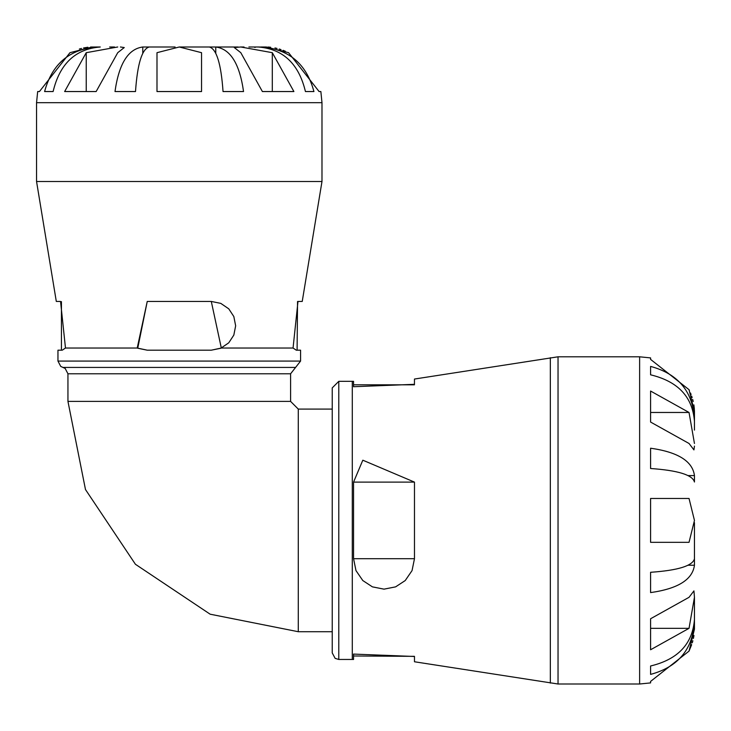 <?xml version="1.0" encoding="UTF-8"?>
<svg xmlns="http://www.w3.org/2000/svg" width="731" height="731" viewBox="0 0 731 731"><rect width="100%" height="100%" fill="white"/><g stroke="black" fill="none" stroke-linecap="round" stroke-linejoin="round"><path stroke-width="1.1" d="M290.591 373.788L290.591 401.392L298.285 409.086L332.24 409.086L332.24 631.721L298.285 631.721L210.144 614.195L135.418 564.268L85.481 489.542L67.946 401.392L67.946 373.788L290.591 373.788L300.578 361.068L57.959 361.068L57.959 350.186L62.263 350.186L65.479 348.029L137.218 348.029L147.242 301.446L211.296 301.446L220.799 303.383L228.757 308.829L233.829 316.541L235.656 325.816L233.829 335.09L228.757 342.812L220.817 348.248M353.557 384.817L414.431 384.817L414.477 379.042L558.036 356.801L639.625 356.801L650.59 357.907L650.59 359.396L689.031 389.696L694.45 411.626L694.45 430.102M338.782 381.335L332.24 387.887L332.24 652.92L335.145 658.366L338.782 659.463L338.782 381.335L352.287 381.335L352.287 659.463L353.557 659.472L353.557 654.09L414.477 656.484L414.477 661.765L558.036 684.006L558.036 356.801M362.85 460.21L414.477 482.113L414.477 558.694L412.046 570.609L405.221 580.56L395.608 586.865L384.022 589.149L372.426 586.865L362.814 580.56L355.988 570.609L353.557 558.694L353.557 482.113L362.777 460.283M414.477 656.337L353.557 655.981M414.477 558.694L353.557 558.694M353.557 482.113L414.477 482.113M414.477 384.323L353.557 386.717L353.557 381.335L352.287 381.335M694.45 475.579L694.45 482.012C692.559 474.912 677.939 470.417 650.59 468.507L650.59 448.213C677.939 452.069 692.559 461.188 694.45 475.579L688.118 475.579M694.45 522.665L694.45 565.227C692.559 579.61 677.939 588.738 650.59 592.594L650.59 572.291C677.939 570.39 692.559 565.895 694.45 558.795L694.45 522.665M694.45 599.009L694.45 629.181L689.031 651.111L691.663 644.687M694.359 622.182L694.45 622.182C692.559 649.631 677.939 667.028 650.59 674.393L650.59 665.987C677.939 659.435 692.559 643.947 694.45 619.522M694.45 565.227L688.118 565.227M694.45 421.284C692.559 396.86 677.939 381.372 650.59 374.82L650.59 366.414C677.939 373.779 692.559 391.176 694.45 418.625L694.359 418.625M689.105 389.851L689.388 390.455M690.503 393.022L691.097 394.539M691.645 396.074L692.138 397.573M692.686 399.418L693.216 401.474M693.883 404.873L694.386 409.369M694.423 410.265L694.45 411.626M694.45 446.129L693.938 449.903L689.031 443.479L650.59 422.061L650.59 391.048L689.031 412.467L694.45 443.479M694.45 520.472L689.031 542.329L650.59 542.329L650.59 498.469L689.031 498.469L694.45 520.399M694.45 600.526L694.45 597.318L689.031 628.331L650.59 649.758L650.59 618.746L689.031 597.318L693.938 590.895L694.45 597.318M693.966 635.458L693.408 638.446M692.869 640.731L692.266 642.841M639.625 356.801L639.625 684.006L650.59 682.9L650.59 681.411L689.031 651.111M650.59 618.746L650.59 628.331L689.031 628.331M689.031 412.467L650.59 412.467L650.59 422.061M300.578 361.068L300.578 350.186L296.274 350.186L293.058 348.029L297.983 301.446L302.232 301.446L321.987 181.498L321.987 102.687L320.863 91.549L319.1 91.549L288.571 52.687L266.294 46.994L260.94 46.994C288.8 48.922 306.463 63.78 313.928 91.549L305.439 91.549C298.796 63.78 283.071 48.922 258.271 46.994L260.94 47.076M211.296 301.446L221.319 348.029L211.296 350.186L147.242 350.186L137.218 348.029M220.771 348.267L211.296 350.186M147.242 350.186L137.739 348.248L147.242 301.446M296.274 350.186L297.097 350.186L297.544 301.501M321.987 181.498L36.55 181.498L56.305 301.446L60.554 301.446L65.479 348.029M223.037 91.549C221.1 63.78 216.531 48.922 209.331 46.994L215.764 46.994C230.366 48.922 239.631 63.78 243.542 91.549L223.037 91.549M215.764 46.994L238.132 46.994L215.764 46.994L215.764 53.226M142.773 46.994L149.206 46.994C142.006 48.922 137.437 63.78 135.5 91.549L114.995 91.549C118.906 63.78 128.172 48.922 142.773 46.994L142.773 53.226M90.571 47.031L100.266 46.994C75.467 48.922 59.741 63.78 53.107 91.549L44.609 91.549C52.075 63.78 69.737 48.922 97.598 46.994L97.598 47.076M36.55 181.498L36.55 102.687L37.674 91.549L39.437 91.549L69.966 52.687L92.243 46.994M79.387 49.014L81.497 48.438M83.572 47.954L87.884 47.25M109.65 46.994L114.511 46.994M120.405 46.994L124.261 47.552L117.737 52.687L96.145 91.549L64.639 91.549L86.231 52.687L117.737 46.994M183.444 46.994L179.25 46.994M255.165 47.405L254.68 47.36M244.035 46.994L240.801 46.994L272.307 52.687L293.899 91.549L262.392 91.549L240.801 52.687L234.276 47.552L240.801 46.994M267.966 47.031L270.653 47.25M274.966 47.954L277.04 48.438M279.169 49.023L281.042 49.617M283.043 50.32L285.328 51.225M248.887 46.994L258.271 46.994M183.28 46.994L209.331 46.994L183.28 46.994M179.269 46.994L201.546 52.687L201.546 91.549L156.991 91.549L156.991 52.687L179.269 46.994M149.206 46.994L175.102 46.994L149.206 46.994M262.392 91.549L272.307 91.549L272.307 52.687M298.285 409.086L298.285 631.721M290.591 401.392L67.946 401.392M550.342 357.715L550.342 683.092M57.959 361.068L60.746 366.423L62.957 367.428L295.589 367.428M221.319 348.029L293.058 348.029M36.55 102.687L321.987 102.687M86.231 52.687L86.231 91.549M558.036 684.006L639.625 684.006M338.782 659.463L352.287 659.463M62.957 367.428L65.16 368.424L67.946 373.788M61.441 350.186L61.441 301.647"/></g></svg>
